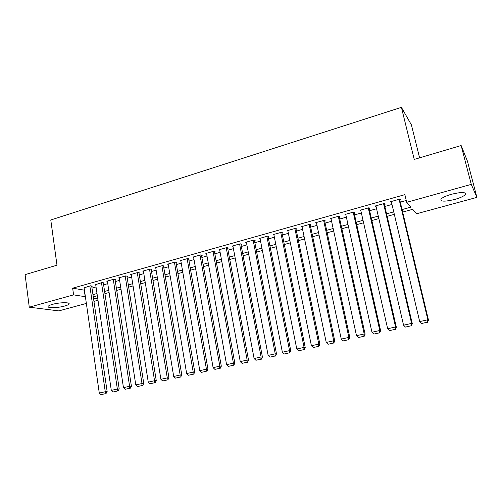 <?xml version="1.0" encoding="UTF-8"?>
<svg xmlns="http://www.w3.org/2000/svg" width="502" height="502" viewBox="0 0 502 502"><rect width="100%" height="100%" fill="white"/><g stroke="black" fill="none" stroke-linecap="round" stroke-linejoin="round"><path stroke-width="0.75" d="M52.446 304.363C59.694 302.267 71.077 302.179 68.906 304.174C68.335 304.789 66.917 305.411 64.658 306.038C57.573 308.077 46.19 308.234 48.274 306.207C48.832 305.605 50.219 304.99 52.446 304.363M451.624 194.224C461.809 191.846 466.377 191.99 465.323 194.657C463.572 196.338 459.995 197.951 454.605 199.482C444.577 201.823 440.059 201.672 441.038 199.012C442.714 197.374 446.247 195.774 451.624 194.224M419.578 157.835L411.414 124.885L401.412 107.346L50.777 219.983L56.99 265.194L25.1 274.638L29.267 307.186L73.593 294.869L85.39 296.713M401.412 107.346L414.225 159.423L461.143 145.53L467.4 161.06L476.9 197.386L416.528 213.777L412.713 209.321L402.66 212.076M97.997 300.265L93.943 301.363M86.357 303.421L58.841 310.895L29.267 307.186M91.74 286.316L92.318 286.153L90.423 285.795L84.116 287.847M103.349 283.065L103.933 282.902L102.075 282.532L95.687 284.615M115.096 279.783L115.686 279.614L113.866 279.231L106.775 281.214L107.409 281.346M126.987 276.458L127.583 276.288L125.807 275.887L118.623 277.895L119.269 278.039M139.029 273.088L139.631 272.919L137.893 272.498L130.62 274.538L131.279 274.688M151.215 269.681L151.83 269.505L150.129 269.072L142.769 271.13L143.434 271.3M163.558 266.229L164.179 266.054L162.522 265.596L155.068 267.685L155.745 267.867M176.058 262.734L176.685 262.559L175.072 262.082L167.524 264.196L168.214 264.391M188.714 259.189L189.348 259.013L187.779 258.524L180.136 260.663L180.839 260.877M201.528 255.606L202.174 255.424L200.649 254.916L192.906 257.087L193.621 257.313M214.511 251.979L215.163 251.791L213.689 251.264L205.845 253.46L206.573 253.711M227.663 248.295L228.322 248.113L226.891 247.561L218.947 249.789L219.694 250.065M240.979 244.574L241.65 244.386L240.27 243.815L232.225 246.068L232.984 246.369M254.476 240.797L255.154 240.609L253.83 240.019L245.673 242.303L246.451 242.635M268.15 236.975L268.84 236.781L267.56 236.172L259.302 238.488L260.092 238.852M282.005 233.097L282.701 232.903L281.478 232.269L273.107 234.616L273.923 235.018M296.042 229.176L296.745 228.975L295.584 228.322L287.1 230.7L287.935 231.146M310.267 225.197L310.983 224.996L309.878 224.319L301.275 226.728L302.135 227.224M324.687 221.162L325.415 220.955L324.361 220.259L315.645 222.7L316.536 223.258M339.302 217.071L340.036 216.87L339.051 216.142L330.216 218.621L331.132 219.255M354.117 212.93L354.864 212.722L353.941 211.969L344.981 214.48L345.934 215.207M369.139 208.725L369.899 208.518L369.033 207.74L359.953 210.288L360.925 211.028M384.369 204.471L385.134 204.251L384.344 203.454L375.132 206.033L376.117 206.774M402.064 209.572L410.856 207.157L406.708 202.312L404.863 194.65L72.652 288.179L84.449 290.181M91.998 288.073L96.033 286.949M103.613 284.841L107.761 283.68M115.366 281.559L119.627 280.373M127.27 278.246L131.649 277.022M139.318 274.889L143.81 273.634M151.516 271.488L156.135 270.202M163.865 268.043L168.609 266.719M176.371 264.56L181.241 263.199M189.034 261.027L194.036 259.634M201.86 257.451L206.993 256.02M214.85 253.83L220.121 252.362M228.008 250.165L233.417 248.659M241.337 246.451L246.89 244.901M254.847 242.686L260.538 241.098M268.526 238.87L274.368 237.245M282.388 235.005L288.38 233.336M296.437 231.089L302.587 229.376M310.675 227.124L316.982 225.367M325.108 223.101L331.577 221.294M339.735 219.023L346.367 217.171M354.563 214.887L361.371 212.992M369.591 210.702L376.575 208.757M384.833 206.454L391.999 204.458M400.289 202.143L406.269 200.48M399.812 200.147L400.59 199.934L399.862 199.106L390.525 201.722L391.529 202.469M461.143 145.53L471.271 184.372L476.9 197.386M72.652 288.179L73.593 294.869M406.708 202.312L471.271 184.372M92.958 294.63L97.005 293.513M104.598 291.424L108.758 290.281M116.382 288.186L120.656 287.006M128.311 284.904L132.697 283.693M140.391 281.578L144.896 280.336M152.614 278.215L157.245 276.941M164.995 274.807L169.751 273.496M177.532 271.356L182.414 270.013M190.233 267.861L195.24 266.487M203.09 264.322L208.236 262.91M216.111 260.739L221.395 259.289M229.307 257.112L234.729 255.618M242.673 253.435L248.233 251.904M256.208 249.707L261.918 248.139M269.932 245.93L275.786 244.323M283.831 242.108L289.842 240.452M297.918 238.23L304.087 236.536M312.194 234.302L318.519 232.564M326.664 230.318L333.152 228.535M341.335 226.283L347.993 224.45M356.2 222.191L363.034 220.315M371.279 218.044L378.282 216.117M386.565 213.839L393.75 211.863M93.466 298.1L97.783 298.803M394.34 214.354L387.149 216.324M378.859 218.596L371.844 220.516M363.592 222.775L356.759 224.651M348.532 226.904L341.875 228.73M333.686 230.97L327.191 232.752M319.04 234.986L312.708 236.718M304.588 238.946L298.414 240.634M290.332 242.849L284.314 244.499M276.263 246.702L270.402 248.308M262.383 250.504L256.673 252.073M248.685 254.257L243.119 255.782M235.168 257.965L229.74 259.446M221.821 261.617L216.538 263.067M208.65 265.225L203.505 266.637M195.648 268.79L190.635 270.164M182.81 272.304L177.928 273.646M170.134 275.78L165.378 277.085M157.622 279.206L152.984 280.48M145.26 282.595L140.748 283.831M133.055 285.939L128.663 287.144M121.001 289.24L116.721 290.413M109.091 292.503L104.931 293.645M97.332 295.728L93.278 296.833M84.273 290.225L85.215 296.757M391.064 201.572L391.29 202.532M375.747 205.864L375.967 206.818M360.637 210.093L360.85 211.047M399.084 199.325L427.848 319.774L428.463 320.038L399.579 199.187M391.296 201.503L419.691 321.594L427.848 319.774L427.309 322.221L421.598 323.489L427.309 322.221M428.463 320.038L427.553 322.322M421.598 323.489L419.691 321.594M383.572 203.668L411.596 323.401L412.286 323.646L384.143 203.511M375.898 205.82L403.558 325.196L411.596 323.401L411.082 325.823L405.453 327.072L411.082 325.823M412.286 323.646L411.358 325.911M405.453 327.072L403.558 325.196M368.273 207.953L395.576 326.978L396.335 327.197L368.92 207.772M360.706 210.074L387.651 328.741L395.576 326.978L395.087 329.375L389.539 330.605L395.087 329.375M396.335 327.197L395.394 329.456M389.539 330.605L387.651 328.741M353.188 212.183L379.782 330.498L380.61 330.699L353.904 211.982M345.727 214.272L371.969 332.242L379.782 330.498L379.317 332.87L373.852 334.087L379.317 332.87M380.61 330.699L379.65 332.952M373.852 334.087L371.969 332.242M338.31 216.349L364.207 333.968L365.111 334.156L339.107 216.186M330.95 218.414L356.508 335.687L364.207 333.968L363.774 336.321L358.384 337.52L363.774 336.321M365.111 334.156L364.132 336.396M358.384 337.52L356.508 335.687M323.633 220.46L348.859 337.394L349.825 337.564L324.512 220.359M316.373 222.499L341.266 339.088L348.859 337.394L348.444 339.728L343.13 340.908L348.444 339.728M349.825 337.564L348.834 339.791M343.13 340.908L341.266 339.088M309.157 224.519L333.723 340.77L334.752 340.921L310.11 224.463M301.991 226.527L326.231 342.439L333.723 340.77L333.334 343.079L328.095 344.246L333.334 343.079M334.752 340.921L333.748 343.136M328.095 344.246L326.231 342.439M294.875 228.517L318.795 344.096L319.887 344.234L295.904 228.498M287.803 230.5L311.409 345.746L318.795 344.096L318.431 346.393L313.261 347.535L318.431 346.393M319.887 344.234L318.87 346.436M313.261 347.535L311.409 345.746M280.775 232.47L304.074 347.384L305.229 347.503L281.873 232.476M273.803 234.421L296.789 349.009L304.074 347.384L303.729 349.656L298.634 350.785L303.729 349.656M305.229 347.503L304.193 349.693M298.634 350.785L296.789 349.009M266.869 236.367L289.554 350.622L290.765 350.722L268.037 236.398M259.986 238.293L282.369 352.222L289.554 350.622L289.227 352.875L284.201 353.985L289.227 352.875M290.765 350.722L289.717 352.906M284.201 353.985L282.369 352.222M253.146 240.207L275.228 353.816L276.502 353.904L254.37 240.257M246.35 242.115L268.137 355.397L275.228 353.816L274.927 356.05L269.969 357.148L274.927 356.05M276.502 353.904L275.441 356.075M269.969 357.148L268.137 355.397M239.598 244.003L261.096 356.966L262.427 357.041L240.885 244.066M232.89 245.886L254.1 358.528L261.096 356.966L260.82 359.181L255.926 360.267L260.82 359.181M262.427 357.041L261.354 359.206M255.926 360.267L254.1 358.528M226.233 247.75L247.153 360.078L248.54 360.135L227.575 247.825M219.612 249.607L240.257 361.616L247.153 360.078L246.896 362.268L242.071 363.341L246.896 362.268M248.54 360.135L247.448 362.287M242.071 363.341L240.257 361.616M213.03 251.446L233.399 363.147L234.836 363.191L214.429 251.527M206.498 253.278L226.59 364.665L233.399 363.147L233.16 365.318L228.397 366.378L233.16 365.318M234.836 363.191L233.737 365.33M228.397 366.378L226.59 364.665M200.003 255.098L219.826 366.171L221.313 366.203L201.453 255.185M193.552 256.905L213.105 367.671L219.826 366.171L219.606 368.33L214.9 369.372L219.606 368.33M221.313 366.203L220.202 368.336M214.9 369.372L213.105 367.671M187.139 258.699L206.429 369.158L207.966 369.177L188.645 258.794M180.77 260.488L199.796 370.639L206.429 369.158L206.228 371.298L201.584 372.327L206.228 371.298M207.966 369.177L206.843 371.298M201.584 372.327L199.796 370.639M174.439 262.257L193.207 372.107L194.789 372.114L175.995 262.351M168.151 264.021L186.662 373.57L193.207 372.107L193.025 374.228L188.445 375.245L193.025 374.228M194.789 372.114L193.659 374.228M188.445 375.245L186.662 373.57M161.901 265.771L180.155 375.019L181.787 375.013L163.501 265.865M155.689 267.51L173.692 376.462L180.155 375.019L179.992 377.121L175.468 378.125L179.992 377.121M181.787 375.013L180.645 377.115M175.468 378.125L173.692 376.462M149.514 269.241L167.273 377.893L168.948 377.868L151.158 269.336M143.384 270.961L160.891 379.317L167.273 377.893L167.128 379.976L162.661 380.968L167.128 379.976M168.948 377.868L167.8 379.964M162.661 380.968L160.891 379.317M137.284 272.668L154.553 380.729L156.279 380.698L138.972 272.762M131.229 274.368L148.259 382.135L154.553 380.729L154.428 382.8L150.016 383.779L154.428 382.8M156.279 380.698L155.118 382.781M150.016 383.779L148.259 382.135M125.205 276.05L141.997 383.528L143.767 383.484L126.937 276.144M119.219 277.731L135.778 384.915L141.997 383.528L141.884 385.58L137.535 386.546L141.884 385.58M143.767 383.484L142.593 385.561M137.535 386.546L135.778 384.915M113.276 279.394L129.604 386.295L131.411 386.239L115.046 279.482M107.365 281.051L123.461 387.663L129.604 386.295L129.503 388.328L125.205 389.282L129.503 388.328M131.411 386.239L130.231 388.303M125.205 389.282L123.461 387.663M101.486 282.695L117.361 389.025L119.206 388.956L103.305 282.777M95.65 284.333L111.293 390.38L117.361 389.025L117.28 391.045L113.038 391.987L117.28 391.045M119.206 388.956L118.02 391.014M113.038 391.987L111.293 390.38M89.845 285.958L105.269 391.723L107.158 391.642L91.697 286.04M84.072 287.577L99.283 393.06L105.269 391.723L105.207 393.725L101.015 394.654L105.207 393.725M107.158 391.642L105.96 393.687M101.015 394.654L99.283 393.06M68.906 304.174L68.787 303.315M465.323 194.657L464.852 192.818"/></g></svg>
